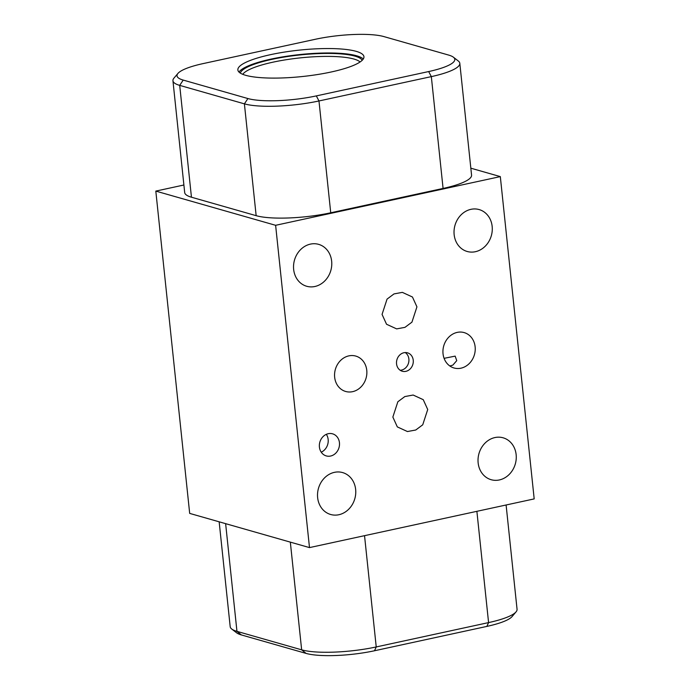<?xml version="1.0" encoding="UTF-8"?>
<svg xmlns="http://www.w3.org/2000/svg" width="690" height="690" viewBox="0 0 690 690"><rect width="100%" height="100%" fill="white"/><g stroke="black" fill="none" stroke-linecap="round" stroke-linejoin="round"><path stroke-width="1.03" d="M315.485 39.244A50.655 10.617 174 0 1 383.899 36.587L448.604 55.062A50.655 10.617 174 0 1 453.399 57.201A50.655 10.617 174 0 1 428.671 71.553L316.322 95.901A50.655 10.617 174 0 1 247.908 98.549L183.212 80.083A50.655 10.617 174 0 1 177.942 73.416A50.655 10.617 174 0 1 203.136 63.592L315.485 39.244M356.178 51.345A63.385 13.291 174 0 1 363.94 56.692A63.385 13.291 174 0 1 317.236 74.58A63.385 13.291 174 0 1 245.623 75.296A63.385 13.291 174 0 1 237.86 69.949A63.385 13.291 174 0 1 284.565 52.061A63.385 13.291 174 0 1 356.178 51.345M453.399 57.201L458.272 60.97A55.217 11.575 174 0 1 459.807 63.299A55.217 11.575 174 0 1 431.328 76.616L318.978 100.964A55.217 11.575 174 0 1 244.398 103.854L179.702 85.379A55.217 11.575 174 0 1 172.94 80.721A55.217 11.575 174 0 1 173.958 78.117L177.942 73.416M459.807 63.299L471.563 175.122A55.217 11.575 174 0 1 443.084 188.439L330.734 212.787A55.217 11.575 174 0 1 256.154 215.677L191.449 197.211A55.217 11.575 174 0 1 184.687 192.545L172.94 80.721M470.839 168.188L500.319 176.606L275.62 225.302L155.811 191.096L183.894 185.006M500.319 176.606L534.189 498.905L309.491 547.601L189.681 513.394L155.811 191.096M275.62 225.302L309.491 547.601M470.925 209.337A21.795 18.897 -74.1 0 1 479.136 209.57A21.795 18.897 -74.1 0 1 492.194 231.072A21.795 18.897 -74.1 0 1 475.384 251.712A21.795 18.897 -74.1 0 1 467.173 251.479A21.795 18.897 -74.1 0 1 454.115 229.977A21.795 18.897 -74.1 0 1 470.925 209.337M494.911 437.564A21.795 18.897 -74.1 0 1 503.122 437.805A21.795 18.897 -74.1 0 1 516.18 459.307A21.795 18.897 -74.1 0 1 499.37 479.947A21.795 18.897 -74.1 0 1 491.159 479.714A21.795 18.897 -74.1 0 1 478.11 458.212A21.795 18.897 -74.1 0 1 494.911 437.564M334.417 472.348A21.795 18.897 -74.1 0 1 342.628 472.581A21.795 18.897 -74.1 0 1 355.678 494.083A21.795 18.897 -74.1 0 1 338.868 514.731A21.795 18.897 -74.1 0 1 330.657 514.49A21.795 18.897 -74.1 0 1 317.607 492.988A21.795 18.897 -74.1 0 1 334.417 472.348M310.431 244.113A21.795 18.897 -74.1 0 1 318.633 244.355A21.795 18.897 -74.1 0 1 331.692 265.857A21.795 18.897 -74.1 0 1 314.882 286.497A21.795 18.897 -74.1 0 1 306.671 286.264A21.795 18.897 -74.1 0 1 293.621 264.762A21.795 18.897 -74.1 0 1 310.431 244.113M403.917 352.728A9.574 8.297 -74.1 0 1 407.523 352.832A9.574 8.297 -74.1 0 1 413.258 362.267A9.574 8.297 -74.1 0 1 405.875 371.341A9.574 8.297 -74.1 0 1 402.27 371.237A9.574 8.297 -74.1 0 1 396.534 361.793A9.574 8.297 -74.1 0 1 403.917 352.728M328.25 433.7A11.489 9.962 -74.1 0 1 332.58 433.829A11.489 9.962 -74.1 0 1 339.463 445.162A11.489 9.962 -74.1 0 1 330.596 456.038A11.489 9.962 -74.1 0 1 326.275 455.918A11.489 9.962 -74.1 0 1 319.392 444.584A11.489 9.962 -74.1 0 1 328.25 433.7M457.203 332.39A18.406 15.965 -74.1 0 1 464.137 332.589A18.406 15.965 -74.1 0 1 475.16 350.753A18.406 15.965 -74.1 0 1 460.963 368.184A18.406 15.965 -74.1 0 1 454.029 367.986A18.406 15.965 -74.1 0 1 443.006 349.821A18.406 15.965 -74.1 0 1 457.203 332.39M348.829 355.876A18.406 15.965 -74.1 0 1 355.764 356.075A18.406 15.965 -74.1 0 1 366.795 374.239A18.406 15.965 -74.1 0 1 352.599 391.67A18.406 15.965 -74.1 0 1 345.664 391.471A18.406 15.965 -74.1 0 1 334.633 373.307A18.406 15.965 -74.1 0 1 348.829 355.876M416.933 306.852L411.939 322.152L404.961 327.353L396.638 328.889L386.538 324.248L382.062 314.407L387.055 299.106L394.033 293.906L402.348 292.37L412.456 297.011L416.933 306.852M427.722 409.515L422.729 424.807L415.751 430.008L407.428 431.543L397.328 426.903L392.852 417.071L397.845 401.77L404.823 396.569L413.138 395.034L423.246 399.674L427.722 409.515M360.077 61.988A59.927 12.558 174 0 0 353.901 59.038A59.927 12.558 -6 0 0 291.361 58.961A59.927 12.558 -6 0 0 242.742 74.322M240.327 73.114A61.47 12.886 -6 0 1 287.963 56.468A61.47 12.886 -6 0 1 354.971 56.14A61.47 12.886 174 0 1 362.19 60.306M363.276 59.004A63.385 13.291 174 0 0 356.644 55.778A63.385 13.291 -6 0 0 290.223 55.735A63.385 13.291 -6 0 0 238.99 72.071M449.837 365.985L452.847 365.122L456.745 360.646L455.159 356.126L444.084 358.334M219.161 521.812L230.193 626.701A55.217 11.575 -6 0 0 231.728 629.03L236.601 632.799A50.655 10.617 -6 0 0 241.397 634.938L306.101 653.413A50.655 10.617 -6 0 0 374.515 650.756L486.864 626.408A50.655 10.617 -6 0 0 512.058 616.584L516.042 611.883A55.217 11.575 -6 0 0 517.06 609.279L506.106 504.994M231.728 629.03A55.217 11.575 -6 0 0 236.955 631.359L301.651 649.833A55.217 11.575 -6 0 0 376.231 646.944L488.58 622.596A55.217 11.575 -6 0 0 516.042 611.883M405.237 352.555A9.574 8.297 -74.1 0 1 408.696 362.328A9.574 8.297 -74.1 0 1 401.511 370.09A9.574 8.297 105.9 0 1 400.183 370.263M326.336 434.338A11.489 9.962 -74.1 0 1 321.238 452.192M183.212 80.083L179.702 85.379L191.449 197.211M247.908 98.549L244.398 103.854L256.154 215.677M316.322 95.901L318.978 100.964L330.734 212.787M428.671 71.553L431.328 76.616L443.084 188.439M241.397 634.938L236.955 631.359L225.63 523.658M486.864 626.408L488.58 622.596L476.885 511.325M374.515 650.756L376.231 646.944L364.536 535.673M306.101 653.413L301.651 649.833L290.335 542.133"/></g></svg>
